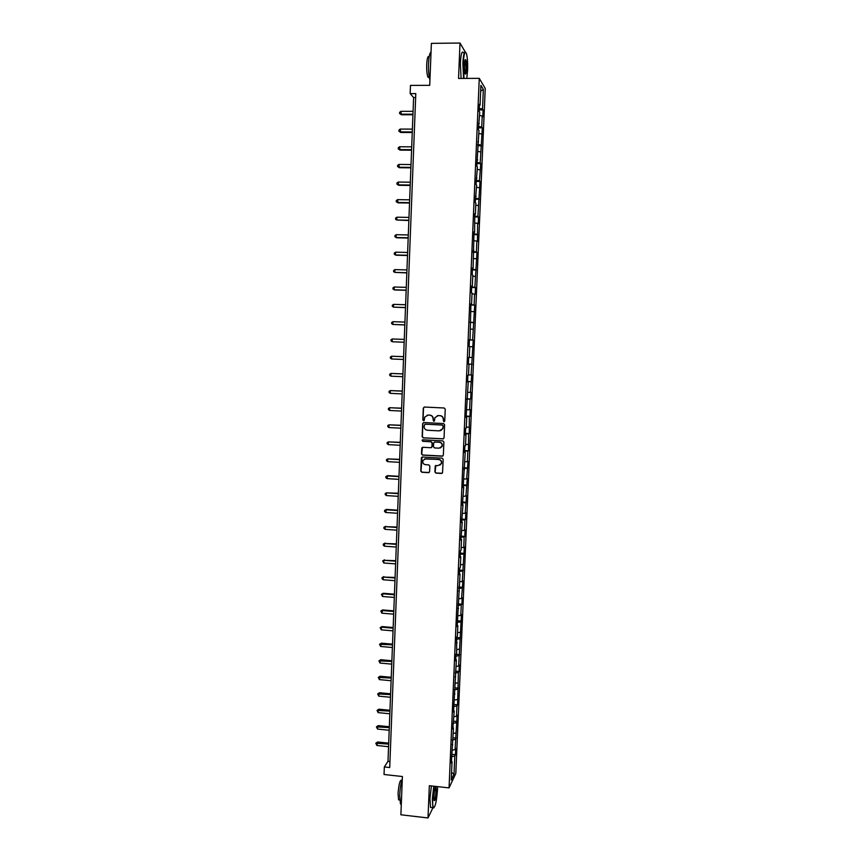 <?xml version="1.0" encoding="UTF-8"?>
<svg xmlns="http://www.w3.org/2000/svg" width="861" height="861" viewBox="0 0 861 861"><rect width="100%" height="100%" fill="white"/><g stroke="black" fill="none" stroke-linecap="round" stroke-linejoin="round"><path stroke-width="1.29" d="M443.942 421.772L444.75 421.029L445.234 409.169L444.179 407.996L424.43 407.038L423.3 408.092L422.826 419.91L423.558 420.728L424.279 420.286L424.742 417.09L428.057 415.077L429.704 415.163C431.813 415.476 432.932 416.724 433.061 418.898L433.74 421.244L434.471 420.792L434.902 417.671L438.249 415.583L439.896 415.669C442.027 415.992 443.146 417.241 443.275 419.415L443.942 421.772M437.345 415.659L440.1 415.615C442.22 415.938 443.35 417.187 443.469 419.361L443.404 420.889L444.287 421.707M424.29 407.038L423.515 408.049L423.042 419.856L423.892 420.663M427.207 415.142L429.908 415.11C432.028 415.432 433.148 416.67 433.266 418.844L433.212 420.372L434.073 421.19M434.902 471.946L435.957 473.12L441.489 473.442L442.554 472.754L443.167 459.322L442.113 458.149L422.439 457.019L421.395 457.665L420.781 471.107L421.825 472.269L428.477 472.667L429.607 471.634L429.833 466.049L428.789 464.875L425.485 464.682C423.225 464.165 422.374 462.766 422.934 460.506L425.721 458.762L438.68 459.505C440.907 460 441.768 461.367 441.284 463.605L438.432 465.435L435.214 465.984L434.902 471.946L436.161 473.012L442.156 473.259M465.144 51.821L460 43.05L431.383 43.362L429.725 85.325L410.471 85.4L410.159 93.623L415.798 93.612L389.721 767.538L384.329 766.957L384.038 774.502L402.399 776.525L400.882 814.786L428.003 817.95L432.932 807.747M460 43.05L458.536 78.448L479.265 78.34L449.055 787.89L429.338 785.706L428.003 817.95M442.909 438.927L444.05 437.872L444.599 424.731L443.544 423.558L423.816 422.547L422.676 423.601L422.159 436.699L423.203 437.862L443.437 438.819M443.878 442.048L443.34 455.157L442.199 456.201L422.514 455.092L421.47 453.919L421.782 447.924L422.826 447.279L430.801 447.731L431.931 446.676L432.082 442.963L431.038 441.79L422.74 441.338L422.073 440.229L422.794 439.788L442.823 440.875L443.878 442.048M479.265 78.34L485.238 88.457L455.813 773.458L449.055 787.89M452.337 754.354L455.447 754.688L455.717 748.317L455.071 749.619L457.148 715.093L456.491 716.287L456.933 706.009L457.589 704.847L458.375 672.484L459.021 671.44L459.29 664.993L458.655 666.027L461.453 614.582L460.818 615.443L461.259 605.025L461.905 604.196L462.174 597.695L461.539 598.503L462.906 580.788L462.271 581.53L464.359 546.843L463.735 547.478L464.176 536.973L464.811 536.371L465.091 529.827L464.466 530.398L464.908 519.861L465.543 519.323L465.823 512.758L465.198 513.274L466.554 495.667L465.93 496.119L467.286 478.533L466.662 478.931L468.029 461.356L467.405 461.7L467.857 451.078L468.481 450.777L468.599 433.783L469.223 433.535L469.342 416.455L469.955 416.272L470.246 409.621L469.632 409.782L470.084 399.084L470.698 398.966L470.989 392.293L470.375 392.401L471.731 374.933L471.118 374.976L473.227 340.106L472.614 340.02L474.723 305.117L474.12 304.912L474.583 294.085L475.186 294.322L475.476 287.574L474.874 287.305L476.994 252.359L476.391 251.961L476.854 241.058L477.457 241.489L477.618 223.311L478.21 223.795L478.501 216.983L477.909 216.466L480.029 181.456L479.437 180.821L480.793 163.633L480.201 162.933L482.332 127.869L481.74 127.041L482.214 115.966L482.795 116.838L483.096 109.928L482.515 109.035L483.355 89.372L480.901 85.282L480.051 105.246L479.448 104.31L479.146 111.37L479.749 112.274L478.361 129.699L478.974 130.538L476.8 166.238L477.414 166.937L476.025 184.437L476.639 185.083L475.25 202.604L475.864 203.174L475.39 214.292L474.777 213.765L474.626 232.33L474.002 231.857L473.087 268.277L472.463 267.932L472.172 274.853L472.797 275.165L472.323 286.186L471.699 285.906L471.408 292.815L472.032 293.063L471.559 304.062L470.935 303.847L470.041 339.686L469.417 339.6L469.116 346.456L469.751 346.52L469.288 357.433L468.653 357.412L468.362 364.257L468.997 364.257L468.362 364.225M455.447 754.688L454.791 756.012L454.016 774.104L451.25 779.98L452.036 761.641L451.358 763.018L453.467 727.879L452.8 729.138L454.199 710.938L453.521 712.144L456.373 659.892L455.706 660.925L455.986 654.338L459.731 654.683M468.997 364.257L468.524 375.148L467.889 375.192L467.598 382.015L468.233 381.95L466.092 417.424L466.727 417.23L466.275 428.057L465.629 428.283L465.338 435.074L465.984 434.816L465.521 445.621L464.875 445.912L464.585 452.671L465.231 452.359L463.089 487.767L463.735 487.326L462.346 505.256L462.992 504.761L461.604 522.702L462.249 522.143L460.861 540.116L461.518 539.492L461.055 550.157L460.409 550.814L460.118 557.487L460.775 556.809L460.323 567.442L459.666 568.163L459.376 574.825L460.032 574.083L457.169 626.593L457.837 625.689L457.385 636.225L456.717 637.172L456.653 653.327L455.986 654.338M452.52 750.125L455.071 749.619M452.337 739.986L455.512 739.384M452.746 744.776L452.143 744.464M453.23 733.443L455.781 732.969M453.047 723.283L456.222 722.713M453.467 727.879L452.864 727.567M453.951 716.739L456.491 716.287M453.769 706.547L456.933 706.009M454.199 710.938L453.586 710.648M454.662 699.993L457.213 699.573M454.479 689.779L457.654 689.263M454.92 693.955L454.317 693.675M455.383 683.214L457.934 682.816M455.2 672.968L458.375 672.484M455.641 676.95L455.038 676.681M456.093 666.403L458.655 666.027M455.91 656.125L459.096 655.673M456.373 659.892L455.76 659.644M456.814 649.549L459.376 649.205M456.631 639.239L459.817 638.83M457.105 642.812L456.491 642.564M457.535 632.663L460.097 632.34M457.352 622.331L460.538 621.943M457.837 625.689L457.223 625.452M458.256 615.733L460.818 615.443M458.074 605.369L461.259 605.025M458.569 608.523L457.955 608.307M458.978 598.772L461.539 598.503M458.805 588.386L461.991 588.063M459.3 591.324L458.687 591.12M459.709 581.778L462.271 581.53M459.526 571.36L462.723 571.069M460.032 574.083L459.419 573.9M460.431 564.741L463.003 564.525M460.258 554.29L463.444 554.043M460.775 556.809L460.161 556.636M461.162 547.671L463.735 547.478M460.99 537.189L464.176 536.973M461.518 539.492L460.893 539.33M461.894 530.559L464.466 530.398M461.722 520.055L464.908 519.861M462.249 522.143L461.636 521.992M462.626 513.414L465.198 513.274M462.454 502.878L465.65 502.727M462.992 504.761L462.379 504.621M463.358 496.237L465.93 496.119M463.186 485.669L466.382 485.55M463.735 487.326L463.121 487.208M464.09 479.017L466.662 478.931M463.918 468.416L467.125 468.33M464.488 469.858L463.864 469.751M464.832 461.754L467.405 461.7M464.66 451.132L467.857 451.078M465.231 452.359L464.606 452.262M465.564 444.459L468.147 444.427M465.392 433.804L468.599 433.783M465.984 434.816L465.36 434.73M466.307 427.131L468.89 427.121M466.135 416.444L469.342 416.455M466.727 417.23L466.102 417.165M467.049 409.761L469.632 409.782M466.877 399.041L470.084 399.084M467.48 399.612L466.856 399.558M467.792 392.347L470.375 392.401M467.62 381.606L470.838 381.681M468.233 381.95L467.609 381.907M468.535 374.901L471.118 374.976M468.362 364.128L471.58 364.235M469.288 357.423L471.871 357.519M469.74 346.639L472.334 346.757M469.396 339.858L472.614 340.02M470.493 329.096L473.076 329.236M470.041 339.686L469.406 339.675M470.149 322.294L473.367 322.488M471.247 311.51L473.83 311.682M470.806 321.885L470.171 321.896M470.902 304.686L474.12 304.912M472 293.881L474.583 294.085M471.559 304.062L470.924 304.073M471.656 287.036L474.874 287.305M472.754 276.22L475.347 276.446M472.323 286.186L471.688 286.218M472.409 269.353L475.638 269.654M473.507 258.515L476.101 258.774M473.087 268.277L472.452 268.32M473.163 251.627L476.391 251.961M474.26 240.779L476.854 241.058M473.851 250.325L473.216 250.379M473.916 233.869L477.155 234.235M475.024 222.999L477.618 223.311M474.626 232.33L473.98 232.395M474.68 216.068L477.909 216.466M475.789 205.176L478.382 205.521M475.39 214.292L474.755 214.378M475.444 198.224L478.673 198.665M476.542 187.311L479.146 187.687M476.165 196.222L475.52 196.319M476.208 180.347L479.437 180.821M477.306 169.413L479.911 169.821M476.94 178.109L476.294 178.216M476.972 162.417L480.201 162.933M478.07 151.482L480.675 151.902M477.715 159.952L477.069 160.081M477.737 144.465L480.976 145.003M478.845 133.498L481.45 133.961M478.49 141.753L477.844 141.893M478.501 126.459L481.74 127.041M479.609 115.482L482.214 115.966M479.265 123.521L478.619 123.672M479.276 108.421L482.515 109.035M480.653 91.191L483.355 89.372M480.051 105.246L479.394 105.408M410.159 93.623L413.603 97.541L387.999 761.328L384.329 766.957M451.573 772.478L454.016 774.104M451.627 756.647L454.791 756.012M452.036 761.641L451.433 761.318M415.648 97.53L413.603 97.541M389.958 761.544L387.999 761.328M479.211 109.939L483.096 109.928M478.436 127.858L482.332 127.869M477.683 145.757L481.557 145.778M476.919 163.601L480.793 163.633M476.155 181.413L480.029 181.456M475.401 199.182L479.265 199.235M474.648 216.918L478.501 216.983M473.894 234.612L477.747 234.687M473.141 252.262L476.994 252.359M472.388 269.88L476.23 269.977M471.634 287.456L475.476 287.574M470.892 304.998L474.723 305.117M470.138 322.498L473.97 322.627M469.396 339.966L473.227 340.106M468.373 364.074L472.194 364.235M467.631 381.445L471.441 381.617M466.888 398.783L470.698 398.966M466.145 416.078L469.955 416.272M465.414 433.341L469.223 433.535M464.682 450.561L468.481 450.777M463.95 467.749L467.738 467.964M463.218 484.894L467.006 485.12M462.486 502.006L466.275 502.243M461.754 519.075L465.543 519.323M461.033 536.112L464.811 536.371M460.312 553.106L464.079 553.386M459.58 570.079L463.347 570.359M458.859 586.998L462.626 587.299M458.138 603.895L461.905 604.196M457.428 620.749L461.173 621.061M456.707 637.56L460.452 637.893M455.48 671.106L459.021 671.44M454.952 687.842L458.3 688.154M454.404 704.535L457.589 704.847M453.758 721.184L456.868 721.496M453.047 737.791L456.158 738.103M423.59 422.557L422.891 423.547L422.374 436.624L423.418 437.797L443.103 438.852M443.006 425.883L442.263 425.065L424.957 424.161L424.096 426.518C424.215 428.681 425.334 429.919 427.443 430.252L439.282 430.877L442.662 428.724L443.2 425.818L442.263 425.065M424.828 424.172L442.468 425M440.628 430.672L442.866 428.66L442.941 427.497M443.2 425.818L443.135 427.433M422.503 447.311L421.686 453.833L422.729 454.995L442.802 456.061M431.35 447.612L432.147 446.601L432.297 442.888L431.243 441.715L422.74 441.338M422.622 439.799L422.955 441.262M439.088 448.183L441.93 446.375C442.446 444.115 441.575 442.737 439.336 442.242L434.762 441.994L433.621 443.049L433.47 446.762L434.514 447.935L439.088 448.183M440.445 447.935L442.134 446.289C442.64 444.039 441.779 442.662 439.53 442.167L439.336 442.242M434.428 442.027L439.53 442.167M435.849 465.37L435.117 471.839M439.971 465.101L441.489 463.509C441.973 461.27 441.101 459.903 438.884 459.419L438.68 459.505M424.538 458.945L438.884 459.419M422.073 457.062L420.997 470.999L422.041 472.172L429.122 472.495M413.076 111.327L400.892 111.327L401.366 114.771L412.936 114.771M401.366 114.771L399.569 113.501L400.785 114.179L412.957 114.179M399.569 113.501L399.612 112.361L400.892 111.327M466.77 78.405L467.598 70.387C467.824 63.144 467.458 57.612 466.501 53.791C464.994 50.304 463.918 53.49 463.261 63.337L464.014 78.426M463.584 78.426L462.863 63.251C463.369 54.641 464.316 50.971 465.683 52.241M466.533 68.654C466.221 73.551 465.672 75.144 464.918 73.411L464.37 65.124C464.596 61.088 465.037 59.269 465.683 59.689C466.371 61.056 466.651 64.037 466.533 68.654M465.08 73.863L466.145 68.568L465.123 59.926M429.93 80.148C428.81 76.252 428.347 70.71 428.541 63.51C428.907 56.535 429.736 52.747 431.038 52.155M429.262 77.372L428.035 77.307C427.013 74.864 426.561 70.613 426.701 64.564C427.099 58.064 427.917 55.513 429.155 56.901M461.087 78.437L460.355 63.273C460.915 54.071 461.937 50.541 463.412 52.661M434.17 786.233L432.706 798.9C432.534 803.83 432.792 806.768 433.481 807.726C435.332 807.091 436.688 800.881 437.539 789.106L437.592 786.62M433.901 807.844L432.9 807.693L432.319 798.986L433.783 786.19M436.355 791.517C435.795 798.33 435.063 801.29 434.127 800.407L433.933 796.414C434.375 790.473 435.053 787.374 435.967 787.094L436.355 791.517M434.159 800.526C435.02 799.697 435.623 796.726 435.967 791.603L435.494 787.331M401.291 804.411L400.462 803.97L399.708 795.295C400.042 788.676 400.914 783.187 402.302 778.85M399.472 799.944L398.6 799.847L398.051 793.605C398.826 784.231 400.01 779.765 401.624 780.227L401.861 780.249M431.565 807.543L430.522 807.414L429.93 798.717L431.404 785.932M412.387 129.107L400.214 129.075L400.699 132.454L412.258 132.497M400.699 132.454L398.901 131.216L400.107 131.905L412.279 131.948M398.901 131.216L398.944 130.086L400.214 129.075M411.698 146.844L399.547 146.768L400.031 150.115L411.569 150.191M400.031 150.115L398.234 148.899L399.439 149.61L411.59 149.685M398.234 148.899L398.277 147.769L399.547 146.768M411.02 164.548L398.88 164.429L399.364 167.723L410.891 167.83M399.364 167.723L397.567 166.539L398.772 167.26L410.912 167.378M397.567 166.539L397.61 165.409L398.88 164.429M410.342 182.198L398.212 182.058L398.697 185.298L410.213 185.449M398.697 185.298L396.899 184.146L398.105 184.878L410.234 185.029M396.899 184.146L396.943 183.016L398.212 182.058M409.653 199.827L397.545 199.644L398.04 202.841L409.535 203.013M398.04 202.841L396.243 201.711L397.448 202.464L409.545 202.647M396.243 201.711L396.286 200.581L397.545 199.644M408.975 217.402L396.889 217.198L396.781 219.996L408.857 220.545M396.889 217.198L395.619 218.113L395.576 219.232L396.781 219.996L408.867 220.222M408.308 234.956L396.221 234.698L396.114 237.507L396.717 237.797L408.189 238.045M396.221 234.698L394.962 235.602L394.919 236.721L396.114 237.507L408.2 237.754M407.63 252.456L395.565 252.176L395.457 254.974L396.049 255.222L407.511 255.502M395.565 252.176L394.306 253.059L394.263 254.178L395.457 254.974L407.522 255.254M406.952 269.923L394.908 269.611L394.801 272.399L406.844 272.915M394.908 269.611L393.649 270.472L393.606 271.592L394.801 272.399L406.844 272.722M406.284 287.359L394.241 287.004L394.144 289.791L394.736 289.963L406.166 290.297M394.241 287.004L392.993 287.854L392.95 288.962L394.144 289.791L406.177 290.146M405.606 304.751L393.585 304.363L393.488 307.14L405.499 307.646M393.585 304.363L392.336 305.192L392.293 306.301L393.488 307.14L405.499 307.528M404.939 322.1L392.939 321.68L392.831 324.457L404.831 324.952M392.939 321.68L391.68 322.498L391.637 323.607L392.831 324.457L404.831 324.877M392.777 341.785L404.164 342.215L392.777 341.785M404.272 339.417L392.282 338.965L392.175 341.731L390.991 340.87L391.034 339.761L392.282 338.965M403.605 356.691L391.626 356.217L391.529 358.972L403.497 359.467M403.605 356.702L391.626 356.217L390.377 356.992L390.334 358.09L391.529 358.972M402.948 373.889L390.98 373.426L390.872 376.171L402.84 376.698M402.937 373.943L390.98 373.426L389.732 374.18L389.689 375.278L390.872 376.171M402.281 391.055L390.324 390.593L390.227 393.337L402.173 393.907M402.281 391.152L390.324 390.593L389.086 391.335L389.043 392.433L390.227 393.337M401.624 408.179L389.678 407.727L389.581 410.471L401.506 411.063M401.613 408.318L389.678 407.727L388.44 408.448L388.397 409.545L389.581 410.471M400.968 425.269L389.032 424.828L388.935 427.562L400.849 428.186M400.957 425.452L389.032 424.828L387.794 425.528L387.751 426.625L388.935 427.562M400.3 442.328L388.386 441.887L388.289 444.62L400.193 445.277M400.3 442.543L388.386 441.887L387.149 442.576L387.106 443.663L388.289 444.62M399.644 459.344L387.741 458.913L387.644 461.636L399.536 462.335M399.644 459.602L387.741 458.913L386.503 459.58L386.471 460.667L387.644 461.636M398.998 476.327L387.708 475.638L386.998 478.619L398.88 479.351M398.987 476.617L387.106 475.907L385.868 476.553L385.825 477.64L386.998 478.619M398.342 493.267L386.46 492.858L386.363 495.57L398.223 496.323M398.331 493.611L386.46 492.858L385.233 493.493L385.19 494.569L386.363 495.57M397.685 510.175L386.428 509.432L385.717 512.478L397.567 513.264M397.674 510.551L385.825 509.766L384.587 510.39L386.428 509.432M385.717 512.478L384.555 511.466L384.587 510.39M397.039 527.05L385.179 526.652L385.082 529.354L396.921 530.172M397.018 527.47L385.179 526.652L383.952 527.255L385.793 526.275M385.082 529.354L383.909 528.331L383.952 527.255M396.383 543.883L384.544 543.495L384.447 546.186L396.264 547.047M396.372 544.346L384.544 543.495L383.317 544.077L385.158 543.076M384.447 546.186L383.274 545.153L383.317 544.077M395.737 560.683L383.909 560.307L383.812 562.997L395.619 563.88M395.716 561.189L383.909 560.307L382.682 560.866L384.523 559.844M383.812 562.997L382.682 560.866M395.091 577.451L383.274 577.074L383.177 579.754L394.973 580.68M395.07 577.989L383.274 577.074L382.058 577.623L383.888 576.579M383.177 579.754L382.015 578.7L382.058 577.623M394.446 594.176L383.253 593.283L382.639 593.81L382.542 596.49L394.327 597.437M394.424 594.757L382.639 593.81L381.423 594.348L383.253 593.283M382.542 596.49L381.423 594.348M393.8 610.869L382.628 609.943L381.907 613.183L393.681 614.173M393.778 611.493L382.015 610.514L380.788 611.03L382.628 609.943M381.907 613.183L380.788 611.03M393.165 627.529L381.993 626.571L381.38 627.174L381.283 629.843L393.036 630.855M393.133 628.186L381.38 627.174L380.164 627.68L381.993 626.571M381.283 629.843L380.164 627.68M392.519 644.146L381.369 643.167L380.648 646.471L392.39 647.515M392.498 644.846L379.54 644.297L381.369 643.167M380.648 646.471L379.54 644.297M391.884 660.742L380.734 659.72L380.121 660.409L380.024 663.056L391.744 664.132M391.852 661.474L378.915 660.871L380.734 659.72M380.024 663.056L378.915 660.871M391.238 677.284L380.11 676.24L379.497 676.961L379.4 679.62L391.109 680.717M391.217 678.07L378.291 677.413L380.11 676.24M379.4 679.62L378.291 677.413M390.603 693.805L379.486 692.728L378.872 693.492L378.775 696.14L390.474 697.27M390.571 694.623L377.667 693.923L379.486 692.728M378.775 696.14L377.667 693.923M389.968 710.293L378.862 709.184L378.248 709.981L378.151 712.617L389.839 713.791M389.936 711.143L377.043 710.4L378.862 709.184M378.151 712.617L377.043 710.4M389.333 726.738L378.248 725.608L377.624 726.436L377.527 729.073L389.194 730.268M389.301 727.631L376.418 726.835L378.248 725.608M377.527 729.073L376.418 726.835M388.698 743.151L377.624 741.988L376.903 745.486L388.569 746.713M388.666 744.087L375.805 743.237L377.624 741.988M376.903 745.486L375.805 743.237M429.252 77.296L428.035 77.307M430.522 807.414L432.9 807.693M399.719 799.977L398.6 799.847M400.462 803.97L401.312 804.066"/></g></svg>
